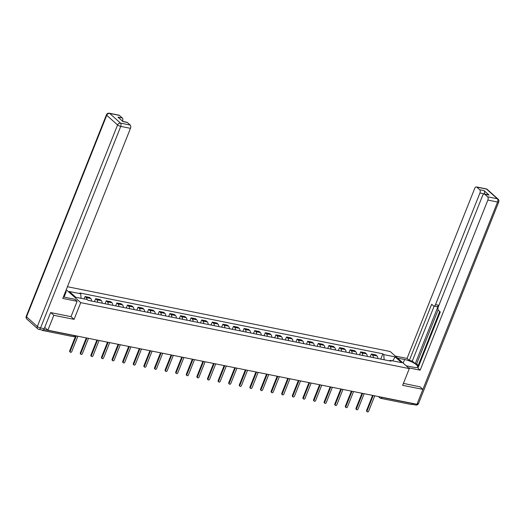<?xml version="1.0" encoding="UTF-8"?>
<svg xmlns="http://www.w3.org/2000/svg" width="525" height="525" viewBox="0 0 525 525"><rect width="100%" height="100%" fill="white"/><g stroke="black" fill="none" stroke-linecap="round" stroke-linejoin="round"><path stroke-width="0.79" d="M50.827 312.611L53.826 315.295L47.893 330.205L416.962 404.289L422.894 389.379L402.642 385.317L409.29 368.602L390.18 351.507L67.436 286.722M53.826 315.295L74.078 319.358L80.732 302.649L409.29 368.602M41.823 329.963L42.223 330.317A1.667 0.932 -78.6 0 0 42.492 330.455A1.667 0.932 -78.6 0 0 43.417 329.844M44.73 327.377L47.893 330.205M422.894 389.379L419.895 386.695M412.716 403.436L412.657 403.587A1.667 0.932 101.4 0 1 411.561 404.539L380.776 398.357A1.667 0.932 -78.6 0 0 381.865 397.405L412.657 403.587M377.829 358.509A3.839 2.139 -78.6 0 0 376.976 355.957L375.808 354.913L371.319 354.008L372.488 355.051A3.839 2.139 101.4 0 1 373.347 357.61M370.145 356.967L371.319 354.008M367.231 356.383A3.839 2.139 -78.6 0 0 366.371 353.824L365.203 352.78L360.721 351.881L361.883 352.925A3.839 2.139 101.4 0 1 362.742 355.484M359.54 354.841L360.721 351.881M356.626 354.257A3.839 2.139 -78.6 0 0 355.766 351.697L354.598 350.654L350.116 349.755L351.284 350.798A3.839 2.139 101.4 0 1 352.137 353.351M348.941 352.708L350.116 349.755M346.021 352.124A3.839 2.139 -78.6 0 0 345.161 349.571L344 348.528L339.511 347.622L340.679 348.666A3.839 2.139 101.4 0 1 341.539 351.225M338.336 350.582L339.511 347.622M335.416 349.998A3.839 2.139 -78.6 0 0 334.563 347.438L333.395 346.395L328.906 345.496L330.074 346.539A3.839 2.139 101.4 0 1 330.934 349.099M327.731 348.456L328.906 345.496M324.817 347.872A3.839 2.139 -78.6 0 0 323.958 345.312L322.79 344.269L318.308 343.37L319.469 344.413A3.839 2.139 101.4 0 1 320.329 346.966M317.126 346.323L318.308 343.37M314.213 345.739A3.839 2.139 -78.6 0 0 313.353 343.186L312.191 342.142L307.702 341.237L308.871 342.28A3.839 2.139 101.4 0 1 309.724 344.84M306.528 344.197L307.702 341.237M303.608 343.613A3.839 2.139 -78.6 0 0 302.754 341.053L301.586 340.01L297.098 339.111L298.266 340.154A3.839 2.139 101.4 0 1 299.125 342.713M295.923 342.07L297.098 339.111M293.009 341.486A3.839 2.139 -78.6 0 0 292.149 338.927L290.981 337.883L286.499 336.984L287.661 338.028A3.839 2.139 101.4 0 1 288.52 340.581M285.318 339.938L286.499 336.984M282.404 339.353A3.839 2.139 -78.6 0 0 281.544 336.801L280.376 335.757L275.894 334.852L277.062 335.895A3.839 2.139 101.4 0 1 277.915 338.454M274.719 337.811L275.894 334.852M271.799 337.227A3.839 2.139 -78.6 0 0 270.939 334.668L269.778 333.624L265.289 332.725L266.457 333.769A3.839 2.139 101.4 0 1 267.317 336.328M264.114 335.685L265.289 332.725M261.194 335.101A3.839 2.139 -78.6 0 0 260.341 332.542L259.173 331.498L254.684 330.599L255.852 331.642A3.839 2.139 101.4 0 1 256.712 334.195M253.509 333.552L254.684 330.599M250.596 332.968A3.839 2.139 -78.6 0 0 249.736 330.415L248.568 329.372L244.086 328.466L245.247 329.51A3.839 2.139 101.4 0 1 246.107 332.069M242.904 331.426L244.086 328.466M239.991 330.842A3.839 2.139 -78.6 0 0 239.131 328.283L237.969 327.239L233.481 326.34L234.649 327.383A3.839 2.139 101.4 0 1 235.502 329.943M232.306 329.3L233.481 326.34M229.386 328.716A3.839 2.139 -78.6 0 0 228.532 326.156L227.364 325.113L222.876 324.214L224.044 325.257A3.839 2.139 101.4 0 1 224.903 327.81M221.701 327.167L222.876 324.214M218.787 326.583A3.839 2.139 -78.6 0 0 217.927 324.03L216.759 322.987L212.277 322.081L213.439 323.124A3.839 2.139 101.4 0 1 214.298 325.684M211.096 325.041L212.277 322.081M208.182 324.457A3.839 2.139 -78.6 0 0 207.323 321.897L206.154 320.854L201.672 319.955L202.834 320.998A3.839 2.139 101.4 0 1 203.693 323.558M200.498 322.914L201.672 319.955M197.577 322.33A3.839 2.139 -78.6 0 0 196.718 319.771L195.556 318.728L191.067 317.828L192.235 318.872A3.839 2.139 101.4 0 1 193.095 321.425M189.893 320.782L191.067 317.828M186.972 320.197A3.839 2.139 -78.6 0 0 186.119 317.645L184.951 316.601L180.462 315.696L181.63 316.739A3.839 2.139 101.4 0 1 182.49 319.298M179.287 318.655L180.462 315.696M176.374 318.071A3.839 2.139 -78.6 0 0 175.514 315.512L174.346 314.468L169.864 313.569L171.025 314.613A3.839 2.139 101.4 0 1 171.885 317.172M168.683 316.529L169.864 313.569M165.769 315.945A3.839 2.139 -78.6 0 0 164.909 313.386L163.748 312.342L159.259 311.443L160.427 312.487A3.839 2.139 101.4 0 1 161.28 315.039M158.084 314.396L159.259 311.443M155.164 313.812A3.839 2.139 -78.6 0 0 154.304 311.259L153.143 310.216L148.654 309.317L149.822 310.354A3.839 2.139 101.4 0 1 150.682 312.913M147.479 312.27L148.654 309.317M144.565 311.686A3.839 2.139 -78.6 0 0 143.706 309.127L142.537 308.083L138.055 307.184L139.217 308.228A3.839 2.139 101.4 0 1 140.077 310.787M136.874 310.144L138.055 307.184M133.96 309.56A3.839 2.139 -78.6 0 0 133.101 307L131.933 305.957L127.45 305.058L128.612 306.101A3.839 2.139 101.4 0 1 129.472 308.654M126.276 308.017L127.45 305.058M123.355 307.427A3.839 2.139 -78.6 0 0 122.496 304.874L121.334 303.831L116.845 302.932L118.013 303.968A3.839 2.139 101.4 0 1 118.873 306.528M115.671 305.885L116.845 302.932M112.75 305.301A3.839 2.139 -78.6 0 0 111.897 302.741L110.729 301.698L106.24 300.799L107.408 301.842A3.839 2.139 101.4 0 1 108.268 304.402M105.066 303.758L106.24 300.799M102.152 303.174A3.839 2.139 -78.6 0 0 101.292 300.615L100.124 299.572L95.642 298.673L96.803 299.716A3.839 2.139 101.4 0 1 97.663 302.269M94.461 301.632L95.642 298.673M91.547 301.042A3.839 2.139 -78.6 0 0 90.687 298.489L89.526 297.445L85.037 296.546L86.205 297.583A3.839 2.139 101.4 0 1 87.025 299.512M84.092 298.922L85.037 296.546M384.142 359.776L383.749 354.618L395.167 356.908L401.586 362.657L390.167 360.367L389.386 360.833M383.749 354.618L382.85 353.817L79.846 292.989L80.745 293.797L69.326 291.506L75.744 297.248L87.163 299.539L88.062 300.346L391.066 361.167L390.167 360.367M66.255 289.702L80.732 302.649M71.026 316.627L74.078 319.358M380.75 359.093L382.85 353.817M80.745 293.797L81.093 298.325M395.167 356.908L392.693 360.872M373.203 395.509L367.073 410.904A0.958 0.755 131.8 0 0 367.218 411.777L366.719 411.331A0.958 0.755 -48.2 0 1 366.581 410.458L372.579 395.384M367.218 411.777A0.958 0.755 131.8 0 0 368.642 411.213L374.765 395.817M362.598 393.376L356.475 408.772A0.958 0.755 131.8 0 0 356.613 409.644L356.121 409.198A0.958 0.755 -48.2 0 1 355.976 408.332L361.974 393.251M356.613 409.644A0.958 0.755 131.8 0 0 358.037 409.087L364.16 393.691M351.999 391.25L345.87 406.645A0.958 0.755 131.8 0 0 346.014 407.518L345.516 407.072A0.958 0.755 -48.2 0 1 345.371 406.199L351.369 391.125M346.014 407.518A0.958 0.755 131.8 0 0 347.432 406.96L353.561 391.565M397.537 358.089L404.617 359.507A9.391 2.428 21.7 0 1 413.733 362.952A9.391 2.428 21.7 0 1 417.644 366.831A9.391 2.428 21.7 0 1 413.221 367.205L406.133 365.781M408.391 367.795L420.164 370.164L417.907 368.143L440.272 311.948L438.473 310.341A2.507 1.398 -78.6 0 1 438.224 307.066L482.652 195.425A2.507 1.398 -78.6 0 1 484.293 193.994L488.644 194.867A2.507 1.398 101.4 0 1 489.044 195.077L484.037 190.595A2.507 1.398 101.4 0 1 484.286 193.869L484.24 193.988M439.714 311.443L417.959 366.109L418.517 366.614M438.132 309.848L416.601 363.956L418.235 365.413M416.601 363.956L415.242 363.687L412.302 361.049L409.31 360.452L407.052 358.431L474.738 188.344A2.507 1.398 -78.6 0 1 476.378 186.913A2.507 1.398 -78.6 0 1 476.779 187.123L479.686 189.722L484.037 190.595M395.279 356.068L407.052 358.431M420.164 370.164L487.85 200.071A2.507 1.398 -78.6 0 0 487.6 196.796L484.693 194.198A2.507 1.398 -78.6 0 0 484.293 193.994M484.286 193.869L479.935 192.997L435.507 304.638A2.507 1.398 -78.6 0 1 433.873 306.068A2.507 1.398 -78.6 0 1 433.466 305.858L431.675 304.257L409.31 360.452M479.935 192.997A2.507 1.398 -78.6 0 0 479.686 189.722M420.059 386.84L403.41 383.388M412.21 404.289A2.507 1.398 -78.6 0 0 413.313 403.554M435.507 304.638L438.5 305.242L415.242 363.687M438.5 305.242A2.507 1.398 101.4 0 1 436.859 306.672L433.873 306.068M434.155 306.127L412.302 361.049M63.387 296.901A9.391 2.428 21.7 0 0 65.218 297.347L74.872 299.283L77.123 301.304L62.783 298.423L130.469 128.336L120.75 126.381L40.543 327.941L44.212 328.683L50.623 312.572L71.013 316.66L77.123 301.304M65.559 291.447L66.268 291.592L65.704 291.086M64.083 297.091L66.268 291.592M119.398 115.382L109.679 113.433A2.507 1.398 -78.6 0 0 109.279 113.223L118.998 115.178A2.507 1.398 101.4 0 1 119.398 115.382L122.305 117.981A2.507 1.398 101.4 0 1 122.568 121.236M122.778 121.426L126.912 122.253A2.507 1.398 101.4 0 1 127.312 122.463L130.22 125.062A2.507 1.398 101.4 0 1 130.469 128.336M122.305 117.981L117.954 117.108L122.962 121.59L127.312 122.463M44.212 328.683A2.507 1.398 101.4 0 1 42.571 330.107L38.903 329.372A2.507 1.398 -78.6 0 0 40.543 327.941A2.507 0.65 -158.3 0 1 37.354 326.511L117.567 124.95L106.746 115.27L26.539 316.831L37.354 326.511A2.507 1.975 -48.2 0 0 37.721 328.781A2.507 2.507 0 0 0 38.903 329.372M341.394 389.123L335.265 404.519A0.958 0.755 131.8 0 0 335.409 405.392L334.911 404.946A0.958 0.755 -48.2 0 1 334.773 404.073L340.771 388.999M335.409 405.392A0.958 0.755 131.8 0 0 336.827 404.827L342.956 389.432M330.789 386.991L324.667 402.386A0.958 0.755 131.8 0 0 324.804 403.259L324.306 402.813A0.958 0.755 -48.2 0 1 324.168 401.947L330.166 386.866M324.804 403.259A0.958 0.755 131.8 0 0 326.228 402.701L332.351 387.306M320.184 384.864L314.062 400.26A0.958 0.755 131.8 0 0 314.199 401.133L313.707 400.687A0.958 0.755 -48.2 0 1 313.563 399.814L319.561 384.74M314.199 401.133A0.958 0.755 131.8 0 0 315.623 400.575L321.753 385.179M309.586 382.738L303.457 398.134A0.958 0.755 131.8 0 0 303.601 399.007L303.102 398.56A0.958 0.755 -48.2 0 1 302.958 397.688L308.963 382.613M303.601 399.007A0.958 0.755 131.8 0 0 305.018 398.442L311.148 383.053M298.981 380.605L292.852 396.001A0.958 0.755 131.8 0 0 292.996 396.874L292.497 396.434A0.958 0.755 -48.2 0 1 292.359 395.561L298.358 380.481M292.996 396.874A0.958 0.755 131.8 0 0 294.42 396.316L300.543 380.92M288.376 378.479L282.253 393.875A0.958 0.755 131.8 0 0 282.391 394.748L281.892 394.301A0.958 0.755 -48.2 0 1 281.754 393.428L287.752 378.354M282.391 394.748A0.958 0.755 131.8 0 0 283.815 394.19L289.938 378.794M277.771 376.353L271.648 391.748A0.958 0.755 131.8 0 0 271.786 392.621L271.294 392.175A0.958 0.755 -48.2 0 1 271.149 391.302L277.147 376.228M271.786 392.621A0.958 0.755 131.8 0 0 273.21 392.057L279.339 376.668M267.173 374.22L261.043 389.616A0.958 0.755 131.8 0 0 261.188 390.488L260.689 390.049A0.958 0.755 -48.2 0 1 260.544 389.176L266.549 374.095M261.188 390.488A0.958 0.755 131.8 0 0 262.605 389.931L268.734 374.535M256.567 372.094L250.438 387.489A0.958 0.755 131.8 0 0 250.582 388.362L250.084 387.916A0.958 0.755 -48.2 0 1 249.946 387.043L255.944 371.969M250.582 388.362A0.958 0.755 131.8 0 0 252.007 387.804L258.129 372.409M245.963 369.967L239.84 385.363A0.958 0.755 131.8 0 0 239.977 386.236L239.485 385.79A0.958 0.755 -48.2 0 1 239.341 384.917L245.339 369.843M239.977 386.236A0.958 0.755 131.8 0 0 241.402 385.672L247.531 370.283M235.364 367.835L229.235 383.23A0.958 0.755 131.8 0 0 229.379 384.103L228.88 383.663A0.958 0.755 -48.2 0 1 228.736 382.791L234.741 367.71M229.379 384.103A0.958 0.755 131.8 0 0 230.797 383.545L236.926 368.15M224.759 365.708L218.63 381.104A0.958 0.755 131.8 0 0 218.774 381.977L218.275 381.531A0.958 0.755 -48.2 0 1 218.137 380.658L224.136 365.584M218.774 381.977A0.958 0.755 131.8 0 0 220.198 381.419L226.321 366.023M214.154 363.582L208.031 378.978A0.958 0.755 131.8 0 0 208.169 379.851L207.67 379.404A0.958 0.755 -48.2 0 1 207.532 378.532L213.531 363.458M208.169 379.851A0.958 0.755 131.8 0 0 209.593 379.293L215.716 363.897M203.549 361.449L197.426 376.845A0.958 0.755 131.8 0 0 197.564 377.718L197.072 377.278A0.958 0.755 -48.2 0 1 196.927 376.405L202.926 361.325M197.564 377.718A0.958 0.755 131.8 0 0 198.988 377.16L205.118 361.764M192.951 359.323L186.821 374.719A0.958 0.755 131.8 0 0 186.966 375.592L186.467 375.145A0.958 0.755 -48.2 0 1 186.323 374.273L192.327 359.198M186.966 375.592A0.958 0.755 131.8 0 0 188.383 375.034L194.512 359.638M182.346 357.197L176.216 372.592A0.958 0.755 131.8 0 0 176.361 373.465L175.862 373.019A0.958 0.755 -48.2 0 1 175.724 372.146L181.722 357.072M176.361 373.465A0.958 0.755 131.8 0 0 177.785 372.908L183.907 357.512M171.741 355.064L165.618 370.46A0.958 0.755 131.8 0 0 165.756 371.333L165.263 370.893A0.958 0.755 -48.2 0 1 165.119 370.02L171.117 354.939M165.756 371.333A0.958 0.755 131.8 0 0 167.18 370.775L173.309 355.379M161.142 352.938L155.013 368.333A0.958 0.755 131.8 0 0 155.157 369.206L154.658 368.76A0.958 0.755 -48.2 0 1 154.514 367.887L160.519 352.813M155.157 369.206A0.958 0.755 131.8 0 0 156.575 368.648L162.704 353.253M150.537 350.812L144.408 366.207A0.958 0.755 131.8 0 0 144.552 367.08L144.053 366.634A0.958 0.755 -48.2 0 1 143.916 365.761L149.914 350.687M144.552 367.08A0.958 0.755 131.8 0 0 145.976 366.522L152.099 351.127M139.932 348.679L133.809 364.074A0.958 0.755 131.8 0 0 133.947 364.947L133.448 364.508A0.958 0.755 -48.2 0 1 133.311 363.635L139.309 348.554M133.947 364.947A0.958 0.755 131.8 0 0 135.371 364.389L141.494 348.994M129.327 346.553L123.204 361.948A0.958 0.755 131.8 0 0 123.342 362.821L122.85 362.375A0.958 0.755 -48.2 0 1 122.706 361.502L128.704 346.428M123.342 362.821A0.958 0.755 131.8 0 0 124.766 362.263L130.896 346.867M118.729 344.426L112.599 359.822A0.958 0.755 131.8 0 0 112.744 360.695L112.245 360.248A0.958 0.755 -48.2 0 1 112.101 359.376L118.105 344.302M112.744 360.695A0.958 0.755 131.8 0 0 114.161 360.137L120.291 344.741M108.124 342.293L101.994 357.689A0.958 0.755 131.8 0 0 102.139 358.562L101.64 358.122A0.958 0.755 -48.2 0 1 101.502 357.249L107.5 342.169M102.139 358.562A0.958 0.755 131.8 0 0 103.563 358.004L109.686 342.608M97.519 340.167L91.396 355.563A0.958 0.755 131.8 0 0 91.534 356.436L91.042 355.989A0.958 0.755 -48.2 0 1 90.897 355.117L96.895 340.042M91.534 356.436A0.958 0.755 131.8 0 0 92.958 355.878L99.087 340.482M86.92 338.041L80.791 353.437A0.958 0.755 131.8 0 0 80.935 354.309L80.437 353.863A0.958 0.755 -48.2 0 1 80.292 352.99L86.297 337.916M80.935 354.309A0.958 0.755 131.8 0 0 82.353 353.752L88.482 338.356M76.315 335.908L70.186 351.304A0.958 0.755 131.8 0 0 70.33 352.177L69.832 351.737A0.958 0.755 -48.2 0 1 69.694 350.864L75.692 335.783M70.33 352.177A0.958 0.755 131.8 0 0 71.754 351.619L77.877 336.223M96.803 299.716L101.292 300.615M107.408 301.842L111.897 302.741M118.013 303.968L122.496 304.874M128.612 306.101L133.101 307M139.217 308.228L143.706 309.127M149.822 310.354L154.304 311.259M160.427 312.487L164.909 313.386M171.025 314.613L175.514 315.512M181.63 316.739L186.119 317.645M192.235 318.872L196.718 319.771M202.834 320.998L207.323 321.897M213.439 323.124L217.927 324.03M224.044 325.257L228.532 326.156M234.649 327.383L239.131 328.283M245.247 329.51L249.736 330.415M255.852 331.642L260.341 332.542M266.457 333.769L270.939 334.668M277.062 335.895L281.544 336.801M287.661 338.028L292.149 338.927M298.266 340.154L302.754 341.053M308.871 342.28L313.353 343.186M319.469 344.413L323.958 345.312M330.074 346.539L334.563 347.438M340.679 348.666L345.161 349.571M351.284 350.798L355.766 351.697M361.883 352.925L366.371 353.824M372.488 355.051L376.976 355.957M86.205 297.583L90.687 298.489M380.658 397.005A1.667 0.433 21.7 0 0 381.865 397.405L381.924 397.254M74.432 335.534L74.373 335.685A1.667 0.433 21.7 0 0 75.121 335.672M43.726 329.529L74.373 335.685A1.667 0.932 -78.6 0 1 73.283 336.637A1.667 1.667 0 0 0 75.134 335.672M378.407 396.552L379.988 397.97A1.667 1.319 -48.2 0 0 380.507 398.219A1.667 0.932 -78.6 0 0 380.776 398.357A1.667 1.667 0 0 1 379.988 397.97A1.667 1.319 -48.2 0 1 379.641 396.802M367.073 410.904L366.581 410.458M356.475 408.772L355.976 408.332M345.87 406.645L345.371 406.199M489.044 195.077L484.693 194.198M487.6 196.796L497.319 198.752L486.498 189.072L476.779 187.123M417.25 403.561L497.569 202.027L487.85 200.071M403.174 363.136L404.617 359.507M497.319 198.752A2.507 1.398 101.4 0 1 497.569 202.027A2.507 0.65 -158.3 0 0 498.75 201.922A2.507 2.507 0 0 0 498.094 199.132A2.507 1.975 131.8 0 0 497.319 198.752M486.498 189.072A2.507 1.975 -48.2 0 1 487.279 189.453A2.507 2.507 0 0 0 486.098 188.869A2.507 1.398 101.4 0 1 486.498 189.072M498.75 201.922L418.543 403.482A2.507 0.65 -158.3 0 1 417.362 403.581A2.507 1.398 101.4 0 1 415.721 405.011L412.197 404.303M109.279 113.223A2.507 2.507 0 0 0 106.457 114.758A2.507 0.65 -158.3 0 0 106.746 115.27A2.507 1.975 -48.2 0 1 109.679 113.433L120.501 123.112L130.22 125.062M120.501 123.112A2.507 1.975 131.8 0 0 117.567 124.95A2.507 0.65 -158.3 0 0 120.75 126.381A2.507 1.398 -78.6 0 0 120.501 123.112M26.906 319.108A2.507 1.975 131.8 0 1 26.539 316.831A2.507 0.65 -158.3 0 1 26.25 316.312A2.507 2.507 0 0 0 26.906 319.108L37.721 328.781M335.265 404.519L334.773 404.073M324.667 402.386L324.168 401.947M314.062 400.26L313.563 399.814M303.457 398.134L302.958 397.688M292.852 396.001L292.359 395.561M282.253 393.875L281.754 393.428M271.648 391.748L271.149 391.302M261.043 389.616L260.544 389.176M250.438 387.489L249.946 387.043M239.84 385.363L239.341 384.917M229.235 383.23L228.736 382.791M218.63 381.104L218.137 380.658M208.031 378.978L207.532 378.532M197.426 376.845L196.927 376.405M186.821 374.719L186.323 374.273M176.216 372.592L175.724 372.146M165.618 370.46L165.119 370.02M155.013 368.333L154.514 367.887M144.408 366.207L143.916 365.761M133.809 364.074L133.311 363.635M123.204 361.948L122.706 361.502M112.599 359.822L112.101 359.376M101.994 357.689L101.502 357.249M91.396 355.563L90.897 355.117M80.791 353.437L80.292 352.99M70.186 351.304L69.694 350.864M73.283 336.637L42.492 330.455M498.094 199.132L487.279 189.453M486.098 188.869L476.378 186.913M415.721 405.011A2.507 2.507 0 0 0 418.543 403.482M106.457 114.758L26.25 316.312"/></g></svg>
